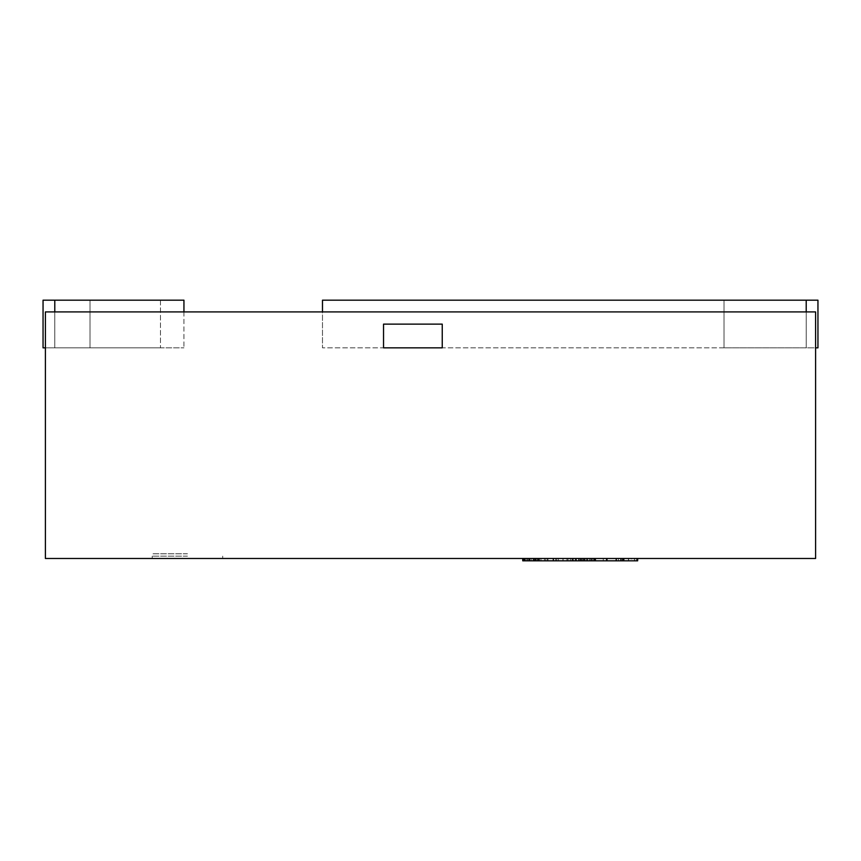 <?xml version="1.0" encoding="UTF-8"?>
<svg xmlns="http://www.w3.org/2000/svg" width="861" height="861" viewBox="0 0 861 861"><rect width="100%" height="100%" fill="white"/><g stroke="black" fill="none" stroke-linecap="round" stroke-linejoin="round"><path stroke-width="0.65" stroke-dasharray="4.3 3.23" d="M187.461 558.477L152.236 558.477L187.461 558.477M187.461 553.784L152.236 553.784L187.461 553.784M815.604 311.919L45.396 311.919L45.396 558.477L815.604 558.477L815.604 311.919M383.532 347.844L442.242 347.844L442.242 324.123L383.532 324.123L442.242 324.123L383.532 324.123L383.532 347.844L383.532 324.123L383.532 347.844L442.242 347.844L442.242 324.123L442.242 347.844L383.532 347.844M806.208 311.919L806.208 347.844L817.95 347.844L724.026 347.844L817.95 347.844L724.026 347.844L817.95 347.844L724.026 347.844L817.95 347.844L817.95 300.177L806.208 300.177L817.95 300.177L817.95 347.844L817.95 300.177L806.208 300.177L806.208 347.844L322.488 347.844L815.604 347.844M724.026 300.177L806.208 300.177L724.026 300.177L724.026 347.844L724.026 300.177L806.208 300.177L806.208 347.844L806.208 300.177L817.95 300.177L817.95 347.844L817.95 300.177L724.026 300.177L724.026 347.844L724.026 300.177L806.208 300.177L806.208 347.844L806.208 300.177L817.95 300.177L817.95 347.844L817.95 300.177L724.026 300.177L724.026 347.844L724.026 300.177M806.208 300.177L806.208 347.844L806.208 300.177L322.488 300.177L322.488 347.844L322.488 311.919M183.942 311.919L183.942 347.844L183.942 300.177L43.05 300.177L90.018 300.177L90.018 347.844L43.05 347.844L90.018 347.844L90.018 300.177L54.792 300.177L54.792 347.844L45.396 347.844M54.792 300.177L54.792 347.844L54.792 300.177L54.792 347.844L54.792 300.177L43.05 300.177L160.458 300.177L43.05 300.177L54.792 300.177L43.05 300.177L43.05 347.844L183.942 347.844L43.05 347.844L160.458 347.844L43.05 347.844L54.792 347.844L54.792 311.919M43.05 300.177L43.05 347.844L43.05 300.177M90.018 300.177L90.018 347.844L90.018 300.177M160.458 300.177L160.458 347.844L160.458 300.177M187.461 556.131L152.236 556.131L187.461 556.131M631.414 560.823L587.385 560.823L587.385 558.477L594.079 558.477L524.338 558.477L636.527 558.477L524.338 558.477L595.155 558.477L524.338 558.477L595.155 558.477L587.385 558.477L587.385 560.823L594.779 560.823L594.779 558.477L594.779 560.823L587.74 560.823L587.74 558.477L587.74 560.823L580.518 560.823L580.518 558.477L575.858 558.477L580.518 558.477L580.518 560.823L524.338 560.823L524.338 558.477L628.595 558.477L524.338 558.477L594.079 558.477L524.338 558.477L524.338 560.823L573.652 560.823L573.652 558.477L573.652 560.823L581.046 560.823L581.046 558.477L581.046 560.823L583.736 560.823L582.811 560.823L582.811 558.477L582.811 560.823L524.338 560.823L595.155 560.823L524.338 560.823L524.338 558.477L524.338 560.823L594.079 560.823L594.079 558.477L594.079 560.823L631.414 560.823L631.414 558.477M573.652 560.823L583.736 560.823L575.406 560.823L575.406 558.477L575.406 560.823L524.338 560.823L524.338 558.477L524.338 560.823L594.079 560.823L594.079 558.477L594.079 560.823L584.221 560.823L584.221 558.477L584.221 560.823L524.338 560.823L585.093 560.823L524.338 560.823L524.338 558.477L524.338 560.823L524.338 558.477L524.338 560.823L524.338 558.477L524.338 560.823L573.652 560.823L573.652 558.477M637.657 560.823L523.875 560.823L595.715 560.823L533.798 560.823L547.51 560.823L547.467 558.477L628.412 558.477L529.235 558.477L547.467 558.477L547.585 560.823L522.745 560.823M559.564 558.477L595.715 558.477L559.564 558.477L559.564 560.823M572.242 560.823L572.242 558.477M566.958 560.823L566.958 558.477L566.958 560.823M583.661 560.823L583.661 558.477M585.071 560.823L585.071 558.477M586.513 560.823L586.513 558.477M570.391 560.823L570.391 558.477M595.134 560.823L595.134 558.477M589.494 560.823L589.494 558.477M556.744 560.823L556.744 558.477L556.744 560.823M545.82 560.823L545.82 558.477M535.843 560.823L535.843 558.477M537.425 560.823L537.425 558.477M576.117 560.823L576.117 558.477M594.779 560.823L534.552 560.823L534.552 558.477L568.012 558.477L522.831 558.477L576.396 558.477L534.552 558.477L534.552 560.823L568.012 560.823L544.496 560.823L544.486 558.477L544.496 560.823L522.831 560.823L580.518 560.823L580.518 558.477L580.518 560.823L524.338 560.823L594.079 560.823L594.079 558.477L594.079 560.823L594.079 558.477L594.079 560.823L587.385 560.823L594.779 560.823L594.779 558.477M529.859 560.823L529.859 558.477M525.242 560.823L525.242 558.477M524.693 560.823L524.693 558.477M527.406 560.823L527.406 558.477M528.923 560.823L528.923 558.477M547.585 560.823L547.585 558.477L547.585 560.823M624.139 558.477L624.139 560.823M634.492 560.823L634.492 558.477M636.527 560.823L636.527 558.477L636.527 560.823M634.579 560.823L634.579 558.477M622.955 560.823L622.955 558.477M621.201 560.823L621.201 558.477M618.381 560.823L618.381 558.477M584.221 560.823L584.242 558.477M582.811 560.823L582.811 558.477L582.811 560.823M587.385 560.823L587.385 558.477M587.74 560.823L587.74 558.477M594.079 560.823L594.079 558.477L594.079 560.823L524.338 560.823L524.338 558.477L524.338 560.823L628.595 560.823L628.595 558.477L628.595 560.823L524.338 560.823L524.338 558.477L524.338 560.823L594.079 560.823L594.079 558.477L594.079 560.823M575.406 560.823L575.406 558.477M581.046 560.823L581.046 558.477M615.324 558.477L623.665 558.477L615.324 558.477M615.324 560.823L623.665 560.823L615.324 560.823M524.338 560.823L524.338 558.477L524.338 560.823M584.361 558.477L576.396 558.477L590.549 558.477L584.361 558.477L584.361 560.823L576.396 560.823L590.549 560.823L584.361 560.823L584.361 558.477M593.627 558.477L590.549 558.477L595.618 558.477L593.627 558.477L593.627 560.823L590.549 560.823L595.618 560.823L593.627 560.823L593.627 558.477M581.832 560.823L584.038 560.823L580.518 560.823L581.832 560.823L581.832 558.477L581.832 560.823M595.618 560.823L595.618 558.477M590.549 560.823L590.549 558.477L590.549 560.823M576.396 560.823L576.396 558.477L576.396 560.823M558.423 560.823L558.423 558.477L558.423 560.823M535.262 560.823L535.262 558.477L535.262 560.823M527.158 560.823L527.158 558.477L527.158 560.823M526.824 560.823L526.824 558.477L526.824 560.823M535.962 560.823L535.962 558.477L535.962 560.823M539.46 560.823L539.46 558.477L539.46 560.823M547.94 560.823L547.94 558.477L547.94 560.823M555.689 560.823L555.689 558.477L555.689 560.823M568.012 560.823L568.012 558.477L567.98 560.823M575.858 560.823L575.858 558.477L575.858 560.823M584.038 560.823L584.038 558.477L584.038 560.823M522.831 560.823L522.831 558.477M544.496 560.823L544.496 558.477M580.518 560.823L580.518 558.477M603.26 558.477L637.657 558.477L603.26 558.477L603.26 560.823M540.945 558.477L594.198 558.477L540.945 558.477L540.945 560.823L594.198 560.823L540.945 560.823L540.945 558.477M594.198 560.823L594.198 558.477L594.198 560.823M529.235 560.823L529.246 558.477L529.235 560.823M623.967 560.823L623.967 558.477M628.412 560.823L628.412 558.477M537.124 560.823L537.124 558.477M528.6 560.823L528.6 558.477M607.296 560.823L607.296 558.477M595.532 560.823L595.532 558.477M622.245 560.823L622.245 558.477M623.525 560.823L623.525 558.477M535.833 560.823L535.833 558.477M533.045 560.823L533.045 558.477M537.006 560.823L537.006 558.477M594.241 560.823L594.241 558.477M580.346 560.823L580.346 558.477M594.65 560.823L594.65 558.477M579.281 560.823L579.281 558.477M563.083 560.823L563.083 558.477M538.975 560.823L538.975 558.477M534.552 560.823L534.552 558.477M620.63 560.823L620.63 558.477M531.205 560.823L531.205 558.477M562.943 560.823L562.943 558.477M578.57 560.823L578.57 558.477M152.236 556.131L152.236 558.477M222.687 556.131L222.687 558.477M595.155 560.823L595.155 558.477M583.736 560.823L583.736 558.477M585.093 560.823L585.093 558.477M595.715 560.823L595.715 558.477M533.798 560.823L533.798 558.477M623.665 560.823L623.665 558.477M606.994 560.823L606.994 558.477"/><path stroke-width="1.29" d="M45.396 311.919L45.396 558.477L815.604 558.477L815.604 311.919L45.396 311.919M383.532 347.844L442.242 347.844L442.242 324.123L383.532 324.123L383.532 347.844M815.604 347.844L817.95 347.844L817.95 300.177L806.208 300.177L806.208 311.919M806.208 300.177L322.488 300.177L322.488 311.919M54.792 311.919L54.792 300.177L43.05 300.177L43.05 347.844L45.396 347.844M54.792 300.177L183.942 300.177L183.942 311.919M522.745 558.477L522.745 560.823L637.657 560.823L637.657 558.477M525.049 560.823L525.049 558.477M538.631 560.823L538.631 558.477M553.322 560.823L553.322 558.477M572.317 560.823L572.317 558.477M616.218 560.823L616.218 558.477M522.928 560.823L522.928 558.477M529.515 560.823L529.515 558.477M591.894 560.823L591.894 558.477M606.65 560.823L606.65 558.477M523.875 560.823L523.875 558.477"/></g></svg>
